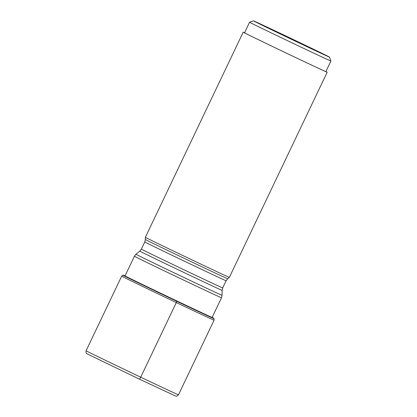 <?xml version="1.0" encoding="UTF-8"?>
<svg xmlns="http://www.w3.org/2000/svg" width="417" height="417" viewBox="0 0 417 417"><rect width="100%" height="100%" fill="white"/><g stroke="black" fill="none" stroke-linecap="round" stroke-linejoin="round"><path stroke-width="0.63" d="M139.314 379.105A2.346 0.438 -64.6 0 0 140.711 377.192L176.302 302.575A1.757 0.328 -64.6 0 0 176.777 301.298A50.54 0.354 25.5 0 0 214.072 318.703L213.994 318.546A50.405 0.354 25.5 0 0 213.973 318.52L213.269 318.009A49.55 0.344 25.5 0 0 212.894 317.796M176.615 300.647L176.803 301.189A50.405 0.354 -154.5 0 1 123.015 275.147L122.843 275.189A50.54 0.354 -154.5 0 0 176.777 301.298L176.803 301.189A50.405 0.354 25.5 0 0 213.994 318.546M123.015 275.147A50.405 0.354 -154.5 0 1 123.046 275.152L123.885 275.376A49.55 0.344 -154.5 0 0 176.73 300.975A49.55 0.344 25.5 0 0 213.269 318.009L212.222 317.254M121.686 276.137L86.095 350.749A51.176 0.36 -154.5 0 0 140.711 377.192A51.176 0.36 25.5 0 0 178.476 394.816L214.067 320.199A51.176 0.36 25.5 0 1 176.302 302.575A51.176 0.36 -154.5 0 1 121.686 276.137L122.843 275.189A50.54 0.354 -154.5 0 1 123.463 275.423M227.672 278.738L226.108 280.735A45.057 0.313 -154.5 0 1 192.857 265.217A45.057 0.313 -154.5 0 1 144.772 241.943L145.345 239.467A45.604 0.318 -154.5 0 0 194.014 263.028A45.604 0.318 -154.5 0 0 227.672 278.738L229.345 277.357A46.522 0.323 25.5 0 1 195.01 261.334A46.522 0.323 -154.5 0 1 145.361 237.304A46.522 0.323 -154.5 0 1 145.366 237.299L243.2 32.182A46.522 0.323 -154.5 0 1 244.555 32.74M325.891 71.536A46.522 0.323 -154.5 0 1 327.178 72.24A46.522 0.323 -154.5 0 1 292.849 56.217A46.522 0.323 -154.5 0 1 243.2 32.182M292.609 56.092A45.057 0.313 -154.5 0 1 244.524 32.813L249.569 22.237A45.057 0.313 25.5 0 0 249.569 22.237A45.057 0.313 25.5 0 0 297.655 45.51A45.057 0.313 25.5 0 0 330.905 61.028L325.859 71.609A45.057 0.313 25.5 0 1 292.609 56.092M298.431 42.617A42.127 0.292 25.5 0 0 329.519 57.119A42.127 0.292 25.5 0 0 284.561 35.362A42.127 0.292 25.5 0 0 253.479 20.85A42.127 0.292 25.5 0 0 298.431 42.617M125.131 275.715L124.25 275.475A49.18 0.344 -154.5 0 0 176.699 300.881A49.18 0.344 25.5 0 0 212.962 317.79M226.108 280.735L222.694 287.902L222.12 290.373L222.079 295.314L221.505 297.785A48.242 0.339 -154.5 0 1 185.904 281.173A48.242 0.339 -154.5 0 1 134.42 256.247L125.027 275.934M222.079 295.314A47.694 0.334 -154.5 0 1 186.884 278.89A47.694 0.334 -154.5 0 1 135.984 254.25L134.42 256.247M222.12 290.373A45.604 0.318 -154.5 0 1 188.463 274.667A45.604 0.318 -154.5 0 1 139.794 251.102L135.984 254.25M222.694 287.902A45.057 0.313 -154.5 0 1 189.443 272.384A45.057 0.313 -154.5 0 1 141.358 249.105L139.794 251.102M214.067 320.199L214.072 318.703M86.095 350.749C85.772 354.205 86.621 352.99 87.189 353.897L139.32 379.105L175.343 395.942C176.401 395.811 175.995 397.239 178.476 394.816M124.25 275.475L123.885 275.376M221.505 297.785L212.117 317.473M144.772 241.943L141.358 249.105M145.345 239.467L145.361 237.304M327.178 72.24L229.345 277.357M329.519 57.119L330.905 61.028M253.479 20.85L249.569 22.231"/></g></svg>
